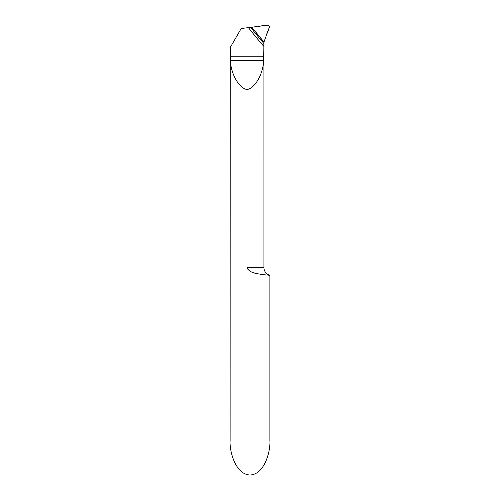 <?xml version="1.0" encoding="UTF-8"?>
<svg xmlns="http://www.w3.org/2000/svg" width="500" height="500" viewBox="0 0 500 500"><rect width="100%" height="100%" fill="white"/><g stroke="black" fill="none" stroke-linecap="round" stroke-linejoin="round"><path stroke-width="0.75" d="M263.925 42.6A3.975 3.975 0 0 0 263.919 42.85L263.975 42.188L251.725 27.244L250.631 27.356A477.644 477.644 0 0 0 263.913 43.531L263.919 267.562A7.956 7.956 0 0 0 269.881 275.262L268.181 275.15M250.631 27.356L241.206 28.506L230.219 47.544L230.35 60.775C231.188 74.581 239.044 88.144 247.019 89.537C254.994 88.144 262.85 74.581 263.681 60.775L263.913 43.531M266.569 275.019L264.644 274.831M262.169 274.531L259.869 274.181M256.869 273.587L253.869 272.787M248.137 269.844L247.019 267.562C249.831 273.994 259.237 273.663 263.506 274.7L269.881 275.262L269.881 440.562C270.681 450.637 264.719 474.531 250 475C235.281 474.531 229.319 450.637 230.119 440.562L230.219 47.544M247.019 89.537L247.019 267.562L263.919 267.562M248.306 27.513A479.569 479.569 0 0 0 263.819 46.369M263.894 43.506L263.825 46.275M251.831 27.225L267.675 25A1.594 1.594 0 0 1 268.438 25.081L269.488 26.575L269.387 27.119L264.156 41.494A3.975 3.975 0 0 0 264 42.056A476.625 476.625 0 0 1 251.831 27.225L264 42.056A3.975 3.975 0 0 0 263.994 42.081M268.438 25.081C270.9 27.775 266.881 31.888 266.475 35.131L264.156 41.494C263.906 42.981 262.787 40.369 262.119 39.925L251.831 27.225L268.438 25.081M263.819 56.8L230.219 56.8M263.681 60.775L230.35 60.775"/></g></svg>
